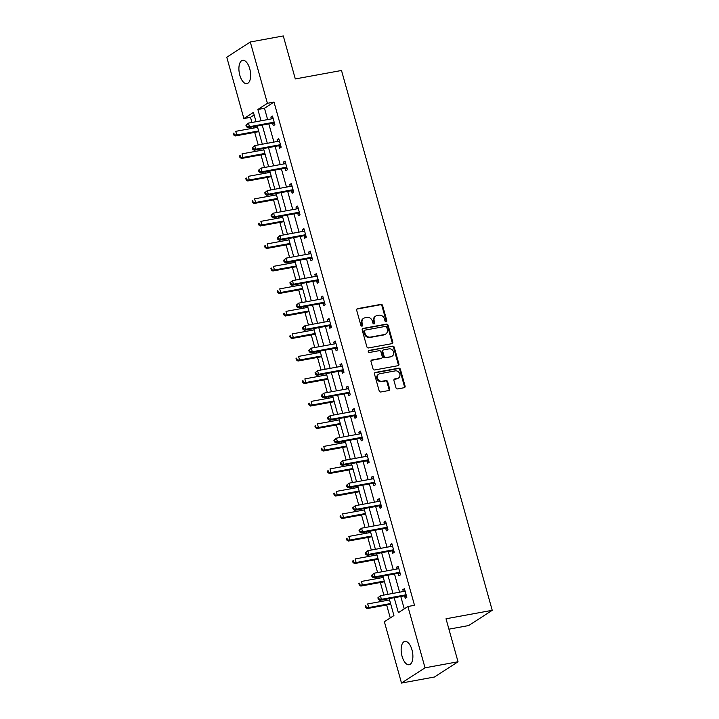 <?xml version="1.0" encoding="UTF-8"?>
<svg xmlns="http://www.w3.org/2000/svg" width="719" height="719" viewBox="0 0 719 719"><rect width="100%" height="100%" fill="white"/><g stroke="black" fill="none" stroke-linecap="round" stroke-linejoin="round"><path stroke-width="1.08" d="M386.175 321.752A1.043 0.908 57.1 0 0 386.804 320.602L382.598 305.557A1.492 1.294 57.1 0 0 380.908 304.371L357.586 308.649A1.492 1.294 57.1 0 0 356.687 310.302L360.884 325.348A1.043 0.908 57.1 0 0 362.7 325.015L362.151 323.065A4.772 4.134 57.1 0 1 363.706 318.301A4.772 4.134 57.1 0 1 365.036 317.771L366.978 317.421A4.772 4.134 57.1 0 1 372.388 321.195L372.936 323.137A1.043 0.908 57.1 0 0 374.752 322.804L374.204 320.863A4.772 4.134 57.1 0 1 375.758 316.09A4.772 4.134 57.1 0 1 377.089 315.569L379.03 315.21A4.772 4.134 57.1 0 1 384.44 318.984L384.989 320.935A1.043 0.908 57.1 0 0 386.175 321.752M386.094 321.77A1.043 0.908 57.1 0 0 386.166 321.007L381.969 305.961A1.492 1.294 57.1 0 0 380.27 304.784L356.948 309.062A1.492 1.294 57.1 0 0 356.885 309.071M361.99 326.183A1.043 0.908 57.1 0 0 362.061 325.428L361.522 323.478L362.151 323.065M374.042 323.972A1.043 0.908 57.1 0 0 374.114 323.217L373.574 321.267L374.204 320.863M402.056 656.285A11.855 5.563 79.6 0 1 404.887 641.411A11.855 5.563 79.6 0 1 411.978 649.859A11.855 5.563 79.6 0 1 409.156 664.733A11.855 5.563 79.6 0 1 402.056 656.285M239.813 75.189A11.855 5.563 79.6 0 1 242.636 60.315A11.855 5.563 79.6 0 1 249.736 68.763A11.855 5.563 79.6 0 1 246.914 83.638A11.855 5.563 79.6 0 1 239.813 75.189M395.944 387.73A1.492 1.294 57.1 0 0 397.634 388.907L404.177 387.712A1.492 1.294 57.1 0 0 405.076 386.058L400.411 369.341A1.492 1.294 57.1 0 0 398.721 368.164L375.399 372.442A1.492 1.294 57.1 0 0 374.491 374.096L379.165 390.803A1.492 1.294 57.1 0 0 380.854 391.981L388.754 390.534A1.492 1.294 57.1 0 0 389.653 388.88L387.658 381.726A1.492 1.294 57.1 0 0 385.968 380.549L382.05 381.268A3.99 3.46 57.1 0 1 377.763 378.76A3.99 3.46 57.1 0 1 378.823 374.132A3.99 3.46 57.1 0 1 379.938 373.691L395.288 370.878A3.99 3.46 57.1 0 1 399.584 373.395A3.99 3.46 57.1 0 1 398.515 378.014A3.99 3.46 57.1 0 1 397.4 378.455L394.848 378.922A1.492 1.294 57.1 0 0 393.949 380.576L395.944 387.73M254.149 114.968L250.491 117.341L243.885 118.545L226.773 57.232L250.293 41.999L283.295 35.95L295.302 78.937L341.507 70.48L492.227 610.314L446.023 618.78L458.03 661.768L425.028 667.816L401.499 683.05L384.377 621.737L393.922 615.563L389.195 598.63M250.293 41.999L267.414 103.311L257.878 109.486L261.033 120.792M394.192 597.714L398.371 612.678L407.907 606.503L414.504 605.29L274.011 102.098L267.414 103.311M407.907 606.503L425.028 667.816M391.882 343.673A1.492 1.294 57.1 0 0 392.781 342.019L388.116 325.303A1.492 1.294 57.1 0 0 386.427 324.125L363.104 328.403A1.492 1.294 57.1 0 0 362.196 330.057L366.861 346.765A1.492 1.294 57.1 0 0 368.559 347.942L391.882 343.673M394.264 347.322L398.928 364.039A1.492 1.294 57.1 0 1 398.029 365.692L374.707 369.961A1.492 1.294 57.1 0 1 373.008 368.784L371.013 361.63A1.492 1.294 57.1 0 1 371.921 359.976L381.376 358.242A1.492 1.294 57.1 0 0 382.274 356.588L380.953 351.852A1.492 1.294 57.1 0 0 379.264 350.665L369.413 352.472A1.043 0.908 57.1 0 1 368.856 350.495L392.574 346.145A1.492 1.294 57.1 0 1 394.264 347.322L393.626 347.735L398.29 364.443L398.928 364.039M448.926 629.17L468.707 625.548L492.227 610.314M274.011 102.098L264.475 108.272L267.63 119.588M268.834 123.893L273.921 142.092M275.116 146.397L280.203 164.597M281.408 168.902L286.486 187.102M287.69 191.416L292.768 209.606M293.972 213.92L299.05 232.111M300.254 236.425L305.332 254.616M306.537 258.93L311.615 277.121M312.819 281.435L317.906 299.625M319.101 303.939L324.188 322.13M325.392 326.444L330.47 344.635M331.675 348.949L336.753 367.139M337.957 371.453L343.035 389.653M344.239 393.958L349.317 412.158M350.521 416.463L355.599 434.662M356.804 438.967L361.891 457.167M363.086 461.472L368.173 479.672M369.377 483.977L374.455 502.177M375.66 506.482L380.737 524.681M381.942 528.986L387.02 547.186M388.224 551.491L393.302 569.691M394.506 573.996L399.584 592.195M400.789 596.5L404.249 608.867M272.636 123.398L273.292 125.735L274.883 124.702L272.465 116.047L270.874 117.08L271.387 118.896M278.927 145.903L279.574 148.24L281.165 147.206L278.747 138.551L277.157 139.585L277.669 141.409M285.209 168.408L285.856 170.745L287.447 169.711L285.03 161.056L283.439 162.09L283.951 163.914M291.492 190.912L292.139 193.249L293.729 192.216L291.312 183.561L289.73 184.594L290.233 186.419M297.774 213.417L298.43 215.754L300.012 214.729L297.603 206.065L296.012 207.099L296.516 208.923M304.056 235.922L304.712 238.259L306.303 237.234L303.885 228.57L302.295 229.604L302.798 231.428M310.338 258.427L310.994 260.763L312.585 259.739L310.168 251.084L308.577 252.108L309.089 253.933M316.621 280.931L317.277 283.268L318.868 282.243L316.45 273.588L314.859 274.613L315.371 276.438M322.912 303.436L323.559 305.773L325.15 304.748L322.732 296.093L321.141 297.118L321.654 298.942M329.194 325.941L329.841 328.277L331.432 327.253L329.014 318.598L327.424 319.622L327.936 321.447M335.476 348.454L336.124 350.782L337.714 349.758L335.297 341.103L333.715 342.127L334.218 343.952M341.759 370.959L342.415 373.287L343.997 372.262L341.588 363.607L339.997 364.632L340.5 366.456M348.041 393.464L348.697 395.792L350.288 394.767L347.87 386.112L346.279 387.137L346.783 388.961M354.323 415.968L354.979 418.305L356.57 417.272L354.152 408.617L352.562 409.641L353.074 411.466M360.605 438.473L361.262 440.81L362.852 439.776L360.435 431.121L358.844 432.146L359.356 433.97M366.897 460.978L367.544 463.315L369.135 462.281L366.717 453.626L365.126 454.66L365.638 456.475M373.179 483.483L373.826 485.819L375.417 484.786L372.999 476.131L371.408 477.164L371.921 478.98M379.461 505.987L380.108 508.324L381.699 507.29L379.281 498.635L377.7 499.669L378.203 501.485M385.743 528.492L386.4 530.829L387.981 529.795L385.573 521.14L383.982 522.174L384.485 523.989M392.026 550.997L392.682 553.333L394.273 552.3L391.855 543.645L390.264 544.678L390.768 546.494M398.308 573.501L398.964 575.838L400.555 574.805L398.137 566.15L396.546 567.183L397.059 569.008M404.59 596.006L405.246 598.343L406.837 597.309L404.42 588.654L402.829 589.688L403.341 591.512M250.491 117.341L251.92 122.464M253.124 126.778L253.492 128.081M254.697 132.395L258.202 144.968M259.406 149.282L259.775 150.595M260.979 154.9L264.484 167.473M265.688 171.787L266.057 173.099M267.261 177.404L270.775 189.978M271.971 194.292L272.339 195.604M273.544 199.909L277.058 212.482M278.262 216.796L278.621 218.109M279.826 222.414L283.34 234.987M284.544 239.301L284.904 240.613M286.108 244.918L289.622 257.492M290.827 261.806L291.195 263.118M292.39 267.423L295.904 280.006M297.109 284.311L297.477 285.623M298.682 289.928L302.187 302.51M303.391 306.815L303.76 308.127M304.964 312.432L308.469 325.015M309.673 329.32L310.042 330.632M311.246 334.937L314.76 347.52M315.956 351.825L316.324 353.137M317.528 357.442L321.042 370.024M322.247 374.329L322.606 375.642M323.811 379.956L327.325 392.529M328.529 396.834L328.889 398.146M330.093 402.46L333.607 415.034M334.811 419.339L335.18 420.651M336.375 424.965L339.889 437.538M341.094 441.843L341.462 443.156M342.666 447.47L346.172 460.043M347.376 464.348L347.744 465.66M348.949 469.974L352.454 482.548M353.658 486.853L354.027 488.165M355.231 492.479L358.745 505.053M359.94 509.367L360.309 510.67M361.513 514.984L365.027 527.557M366.232 531.871L366.591 533.174M367.795 537.488L371.31 550.062M372.514 554.376L372.873 555.679M374.078 559.993L377.592 572.567M378.796 576.881L379.165 578.193M380.36 582.498L383.874 595.071M385.078 599.385L385.447 600.698M386.651 605.003L390.255 617.936M458.03 661.768L434.501 677.001L401.499 683.05M256.036 121.709L253.421 112.371L243.885 118.545M387.99 594.316L382.903 576.126M381.708 571.812L376.621 553.621M375.417 549.307L370.339 531.116M369.135 526.802L364.057 508.612M362.852 504.298L357.774 486.107M356.57 481.793L351.492 463.602M350.288 459.288L345.21 441.098M344.006 436.784L338.919 418.584M337.723 414.279L332.636 396.079M331.432 391.774L326.354 373.574M325.15 369.269L320.072 351.07M318.868 346.765L313.79 328.565M312.585 324.26L307.507 306.06M306.303 301.755L301.225 283.556M300.021 279.251L294.934 261.051M293.738 256.746L288.652 238.546M287.447 234.241L282.369 216.042M281.165 211.737L276.087 193.537M274.883 189.232L269.805 171.032M268.6 166.718L263.522 148.527M262.318 144.213L257.24 126.023M262.237 125.106L267.315 143.306M268.52 147.611L273.597 165.81M274.802 170.115L279.88 188.315M281.084 192.62L286.171 210.82M287.366 215.125L292.453 233.324M293.658 237.629L298.736 255.829M299.94 260.134L305.018 278.334M306.222 282.639L311.3 300.839M312.504 305.144L317.582 323.343M318.787 327.648L323.865 345.848M325.069 350.153L330.156 368.353M331.351 372.658L336.438 390.857M337.642 395.171L342.72 413.362M343.925 417.676L349.003 435.867M350.207 440.181L355.285 458.371M356.489 462.685L361.567 480.876M362.771 485.19L367.849 503.381M369.054 507.695L374.141 525.886M375.336 530.2L380.423 548.39M381.627 552.704L386.705 570.895M387.909 575.209L392.987 593.409M264.475 108.272L257.878 109.486M270.874 117.08L272.663 116.748M277.157 139.585L278.945 139.252M283.439 162.09L285.227 161.757M289.73 184.594L291.51 184.271M296.012 207.099L297.792 206.775M302.295 229.604L304.074 229.28M308.577 252.108L310.365 251.785M314.859 274.613L316.648 274.29M321.141 297.118L322.93 296.794M327.424 319.622L329.212 319.299M333.715 342.127L335.494 341.804M339.997 364.632L341.777 364.308M346.279 387.137L348.059 386.813M352.562 409.641L354.35 409.318M358.844 432.146L360.632 431.822M365.126 454.66L366.915 454.327M371.408 477.164L373.197 476.832M377.7 499.669L379.479 499.337M383.982 522.174L385.761 521.841M390.264 544.678L392.044 544.346M396.546 567.183L398.335 566.851M402.829 589.688L404.617 589.355M375.758 316.09L375.12 316.504A4.772 4.134 57.1 0 0 373.574 321.267M363.706 318.301L363.068 318.715A4.772 4.134 57.1 0 0 361.522 323.478M391.945 343.655A1.492 1.294 57.1 0 0 392.143 342.424L387.478 325.716A1.492 1.294 57.1 0 0 385.788 324.539L362.466 328.817A1.492 1.294 57.1 0 0 362.403 328.826M386.732 327.199A1.043 0.908 57.1 0 0 385.555 326.372L365.081 330.12A1.043 0.908 57.1 0 0 364.452 331.279L365.018 333.328A4.772 4.134 57.1 0 0 370.438 337.103L384.431 334.542A4.772 4.134 57.1 0 0 385.761 334.011A4.772 4.134 57.1 0 0 387.307 329.248L386.732 327.199M364.443 330.533A1.043 0.908 57.1 0 0 363.814 331.693L364.452 331.279M385.761 334.011L385.123 334.425A4.772 4.134 57.1 0 1 383.793 334.955L369.8 337.517A4.772 4.134 57.1 0 1 364.389 333.742L363.814 331.693M398.092 365.674A1.492 1.294 57.1 0 0 398.29 364.443M381.789 358.08L381.16 358.493A1.492 1.294 57.1 0 1 380.737 358.655L371.283 360.39A1.492 1.294 57.1 0 0 371.22 360.399M368.308 350.89L392.574 346.145M391.19 356.444A3.99 3.46 57.1 0 0 392.304 356.013A3.99 3.46 57.1 0 0 393.365 351.384A3.99 3.46 57.1 0 0 389.078 348.868L383.667 349.865A1.492 1.294 57.1 0 0 382.769 351.519L384.09 356.256A1.492 1.294 57.1 0 0 385.779 357.442L390.552 356.858A3.99 3.46 57.1 0 0 391.666 356.417L392.304 356.013M383.254 350.027L382.616 350.441A1.492 1.294 57.1 0 0 382.131 351.924L382.769 351.519M390.552 356.858L385.15 357.846A1.492 1.294 57.1 0 1 383.452 356.669L382.131 351.924M393.626 347.735A1.492 1.294 57.1 0 0 391.936 346.558M398.515 378.014L397.877 378.428A3.99 3.46 57.1 0 1 396.771 378.868L394.21 379.335A1.492 1.294 57.1 0 0 394.147 379.344M378.823 374.132L378.185 374.545A3.99 3.46 57.1 0 0 377.124 379.165A3.99 3.46 57.1 0 0 381.412 381.681L382.05 381.268M388.817 390.516A1.492 1.294 57.1 0 0 389.024 389.294L387.029 382.14A1.492 1.294 57.1 0 0 385.33 380.962L381.412 381.681M404.24 387.694A1.492 1.294 57.1 0 0 404.438 386.463L399.773 369.755A1.492 1.294 57.1 0 0 398.083 368.577L374.761 372.855A1.492 1.294 57.1 0 0 374.698 372.864M257.6 127.335L235.742 131.334L236.749 134.947L235.158 135.972L258.804 131.64M234.25 134.489L233.846 133.042L233.217 133.455L233.612 134.893L236.749 134.947L258.606 130.939M233.217 133.455L233.846 133.042M235.158 135.972L233.612 134.893M245.925 125.214L246.329 126.661L246.968 126.247L246.563 124.809L245.925 125.214L248.459 123.102L272.483 118.698A1.519 1.321 57.1 0 0 272.95 118.5L273.112 118.383M246.563 124.809L248.459 123.102L249.466 126.706L247.875 127.739L271.899 123.335A1.519 1.321 57.1 0 1 272.42 123.353L274.649 123.857M274.227 122.365L274.011 122.32A1.519 1.321 57.1 0 0 273.49 122.302L249.466 126.706L246.968 126.247M272.555 118.68L273.094 118.302M246.329 126.661L247.875 127.739M263.882 149.84L242.024 153.839L243.031 157.452L241.44 158.477L265.086 154.145M240.532 156.994L240.137 155.547L239.499 155.96L239.903 157.398L243.031 157.452L264.898 153.444M239.499 155.96L240.137 155.547M241.44 158.477L239.903 157.398M270.173 172.344L248.307 176.344L249.313 179.957L247.722 180.981L271.369 176.649M246.815 179.498L246.419 178.051L245.781 178.465L246.186 179.903L249.313 179.957L271.18 175.948M245.781 178.465L246.419 178.051M247.722 180.981L246.186 179.903M252.216 147.719L252.612 149.166L253.25 148.752L252.845 147.314L252.216 147.719L254.742 145.606L278.765 141.203A1.519 1.321 57.1 0 0 279.233 141.005L279.403 140.888M252.845 147.314L254.742 145.606L255.748 149.21L254.158 150.244L278.181 145.84A1.519 1.321 57.1 0 1 278.702 145.858L280.931 146.361M280.509 144.879L280.293 144.825A1.519 1.321 57.1 0 0 279.772 144.807L255.748 149.21L253.25 148.752M278.837 141.185L279.376 140.807M252.612 149.166L254.158 150.244M258.498 170.223L258.903 171.67L259.532 171.257L259.137 169.819L258.498 170.223L261.024 168.111L285.048 163.707A1.519 1.321 57.1 0 0 285.515 163.519L285.686 163.393M259.137 169.819L261.024 168.111L262.031 171.715L260.44 172.749L284.463 168.345A1.519 1.321 57.1 0 1 284.994 168.363L287.214 168.866M286.8 167.383L286.575 167.329A1.519 1.321 57.1 0 0 286.054 167.311L262.031 171.715L259.532 171.257M285.119 163.689L285.659 163.312M258.903 171.67L260.44 172.749M276.456 194.849L254.589 198.848L255.596 202.461L254.005 203.486L277.66 199.154M253.106 202.003L252.702 200.556L252.063 200.969L252.468 202.407L255.596 202.461L277.462 198.453M252.063 200.969L252.702 200.556M254.005 203.486L252.468 202.407M282.738 217.354L260.871 221.353L261.878 224.966L260.296 225.991L283.942 221.659M259.388 224.508L258.984 223.061L258.346 223.474L258.75 224.921L261.878 224.966L283.744 220.958M258.346 223.474L258.984 223.061M260.296 225.991L258.75 224.921M289.02 239.858L267.162 243.867L268.169 247.471L266.578 248.495L290.224 244.163M265.671 247.012L265.266 245.565L264.628 245.979L265.032 247.426L268.169 247.471L290.027 243.462M264.628 245.979L265.266 245.565M266.578 248.495L265.032 247.426M264.781 192.737L265.185 194.175L265.814 193.762L265.419 192.324L264.781 192.737L267.306 190.616L291.33 186.212A1.519 1.321 57.1 0 0 291.761 186.05L291.968 185.897M265.419 192.324L267.306 190.616L268.313 194.22L266.722 195.253L290.755 190.85A1.519 1.321 57.1 0 1 291.276 190.868L293.496 191.371M293.082 189.888L292.867 189.834A1.519 1.321 57.1 0 0 292.336 189.825L268.313 194.22L265.814 193.762M291.402 186.203L291.941 185.817M265.185 194.175L266.722 195.253M271.063 215.242L271.467 216.68L272.106 216.266L271.701 214.828L271.063 215.242L273.588 213.121L297.621 208.717A1.519 1.321 57.1 0 0 298.079 208.528L298.25 208.402M271.701 214.828L273.588 213.121L274.595 216.725L273.004 217.758L297.037 213.354A1.519 1.321 57.1 0 1 297.558 213.372L299.778 213.876M299.365 212.393L299.149 212.339A1.519 1.321 57.1 0 0 298.628 212.33L274.595 216.725L272.106 216.266M297.693 208.708L298.223 208.321M271.467 216.68L273.004 217.758M277.345 237.746L277.75 239.184L278.388 238.771L277.983 237.333L277.345 237.746L279.871 235.625L303.903 231.221A1.519 1.321 57.1 0 0 304.362 231.033L304.532 230.907M277.983 237.333L279.871 235.625L280.877 239.229L279.296 240.263L303.319 235.859A1.519 1.321 57.1 0 1 303.84 235.877L306.06 236.38M305.647 234.897L305.431 234.843A1.519 1.321 57.1 0 0 304.91 234.834L280.877 239.229L278.388 238.771M303.975 231.212L304.514 230.826M277.75 239.184L279.296 240.263M283.628 260.251L284.032 261.689L284.67 261.276L284.266 259.838L283.628 260.251L286.153 258.13L310.186 253.726A1.519 1.321 57.1 0 0 310.644 253.537L310.815 253.412M284.266 259.838L286.153 258.13L287.169 261.734L285.578 262.768L309.601 258.364A1.519 1.321 57.1 0 1 310.123 258.382L312.343 258.885M311.929 257.402L311.713 257.348A1.519 1.321 57.1 0 0 311.192 257.339L287.169 261.734L284.67 261.276M310.257 253.717L310.797 253.331M284.032 261.689L285.578 262.768M289.91 282.756L290.314 284.194L290.952 283.78L290.548 282.342L289.91 282.756L292.444 280.635L316.468 276.231A1.519 1.321 57.1 0 0 316.935 276.042L317.097 275.916M290.548 282.342L292.444 280.635L293.451 284.239L291.86 285.272L315.884 280.868A1.519 1.321 57.1 0 1 316.405 280.886L318.634 281.39M318.211 279.907L317.996 279.853A1.519 1.321 57.1 0 0 317.474 279.844L293.451 284.239L290.952 283.78M316.54 276.222L317.079 275.835M290.314 284.194L291.86 285.272M296.201 305.26L296.596 306.698L297.235 306.285L296.83 304.847L296.201 305.26L298.727 303.139L322.75 298.745A1.519 1.321 57.1 0 0 323.217 298.547L323.388 298.421M296.83 304.847L298.727 303.139L299.733 306.743L298.142 307.777L322.166 303.373A1.519 1.321 57.1 0 1 322.687 303.391L324.916 303.894M324.494 302.411L324.278 302.357A1.519 1.321 57.1 0 0 323.757 302.348L299.733 306.743L297.235 306.285M322.822 298.727L323.361 298.34M296.596 306.698L298.142 307.777M302.483 327.765L302.888 329.203L303.517 328.799L303.121 327.352L302.483 327.765L305.009 325.644L329.032 321.249A1.519 1.321 57.1 0 0 329.5 321.051L329.67 320.926M303.121 327.352L305.009 325.644L306.015 329.257L304.425 330.282L328.448 325.878A1.519 1.321 57.1 0 1 328.978 325.896L331.198 326.399M330.785 324.916L330.56 324.862A1.519 1.321 57.1 0 0 330.039 324.853L306.015 329.257L303.517 328.799M329.104 321.231L329.644 320.845M302.888 329.203L304.425 330.282M308.766 350.27L309.17 351.708L309.799 351.303L309.404 349.856L308.766 350.27L311.291 348.149L335.315 343.754A1.519 1.321 57.1 0 0 335.782 343.556L335.953 343.439M309.404 349.856L311.291 348.149L312.298 351.762L310.707 352.786L334.739 348.382A1.519 1.321 57.1 0 1 335.261 348.4L337.481 348.913M337.067 347.421L336.852 347.367A1.519 1.321 57.1 0 0 336.321 347.358L312.298 351.762L309.799 351.303M335.387 343.736L335.926 343.349M309.17 351.708L310.707 352.786M315.048 372.775L315.452 374.213L316.09 373.808L315.686 372.361L315.048 372.775L317.573 370.653L341.606 366.259A1.519 1.321 57.1 0 0 342.064 366.061L342.235 365.944M315.686 372.361L317.573 370.653L318.58 374.266L316.989 375.291L341.022 370.896A1.519 1.321 57.1 0 1 341.543 370.905L343.763 371.417M343.349 369.926L343.134 369.881A1.519 1.321 57.1 0 0 342.612 369.863L318.58 374.266L316.09 373.808M341.678 366.241L342.217 365.854M315.452 374.213L316.989 375.291M321.33 395.279L321.735 396.717L322.373 396.313L321.968 394.866L321.33 395.279L323.856 393.158L347.888 388.763A1.519 1.321 57.1 0 0 348.347 388.566L348.517 388.449M321.968 394.866L323.856 393.158L324.862 396.771L323.28 397.796L347.304 393.401A1.519 1.321 57.1 0 1 347.825 393.41L350.045 393.922M349.632 392.43L349.416 392.385A1.519 1.321 57.1 0 0 348.895 392.367L324.862 396.771L322.373 396.313M347.96 388.745L348.499 388.359M321.735 396.717L323.28 397.796M327.612 417.784L328.017 419.231L328.655 418.817L328.25 417.371L327.612 417.784L330.138 415.663L354.17 411.268A1.519 1.321 57.1 0 0 354.629 411.07L354.8 410.953M328.25 417.371L330.138 415.663L331.153 419.276L329.563 420.3L353.586 415.906A1.519 1.321 57.1 0 1 354.108 415.915L356.327 416.427M355.914 414.935L355.698 414.89A1.519 1.321 57.1 0 0 355.177 414.872L331.153 419.276L328.655 418.817M354.242 411.25L354.782 410.864M328.017 419.231L329.563 420.3M333.895 440.289L334.299 441.736L334.937 441.322L334.533 439.875L333.895 440.289L336.429 438.177L360.453 433.773A1.519 1.321 57.1 0 0 360.92 433.575L361.091 433.458M334.533 439.875L336.429 438.177L337.436 441.781L335.845 442.805L359.868 438.41A1.519 1.321 57.1 0 1 360.39 438.419L362.619 438.932M362.196 437.44L361.981 437.395A1.519 1.321 57.1 0 0 361.459 437.377L337.436 441.781L334.937 441.322M360.525 433.755L361.064 433.377M334.299 441.736L335.845 442.805M340.186 462.793L340.581 464.24L341.219 463.827L340.815 462.38L340.186 462.793L342.711 460.681L366.735 456.277A1.519 1.321 57.1 0 0 367.202 456.08L367.373 455.963M340.815 462.38L342.711 460.681L343.718 464.285L342.127 465.31L366.151 460.915A1.519 1.321 57.1 0 1 366.672 460.924L368.901 461.436M368.479 459.944L368.263 459.899A1.519 1.321 57.1 0 0 367.742 459.881L343.718 464.285L341.219 463.827M366.807 456.259L367.346 455.882M340.581 464.24L342.127 465.31M346.468 485.298L346.873 486.745L347.502 486.332L347.106 484.885L346.468 485.298L348.994 483.186L373.017 478.782A1.519 1.321 57.1 0 0 373.485 478.584L373.655 478.468M347.106 484.885L348.994 483.186L350 486.79L348.409 487.815L372.433 483.42A1.519 1.321 57.1 0 1 372.963 483.429L375.183 483.941M374.77 482.449L374.545 482.404A1.519 1.321 57.1 0 0 374.024 482.386L350 486.79L347.502 486.332M373.089 478.764L373.628 478.387M346.873 486.745L348.409 487.815M352.75 507.803L353.155 509.25L353.784 508.836L353.389 507.389L352.75 507.803L355.276 505.691L379.299 501.287A1.519 1.321 57.1 0 0 379.767 501.089L379.938 500.972M353.389 507.389L355.276 505.691L356.282 509.295L354.692 510.328L378.724 505.924A1.519 1.321 57.1 0 1 379.246 505.933L381.465 506.446M381.052 504.954L380.836 504.909A1.519 1.321 57.1 0 0 380.306 504.891L356.282 509.295L353.784 508.836M379.371 501.269L379.911 500.891M353.155 509.25L354.692 510.328M359.033 530.307L359.437 531.754L360.075 531.341L359.671 529.894L359.033 530.307L361.558 528.195L385.591 523.792A1.519 1.321 57.1 0 0 386.049 523.594L386.22 523.477M359.671 529.894L361.558 528.195L362.565 531.799L360.974 532.833L385.007 528.429A1.519 1.321 57.1 0 1 385.528 528.438L387.748 528.95M387.334 527.458L387.119 527.413A1.519 1.321 57.1 0 0 386.597 527.395L362.565 531.799L360.075 531.341M385.663 523.774L386.202 523.396M359.437 531.754L360.974 532.833M365.315 552.812L365.719 554.259L366.357 553.846L365.953 552.408L365.315 552.812L367.84 550.7L391.873 546.296A1.519 1.321 57.1 0 0 392.331 546.098L392.502 545.982M365.953 552.408L367.84 550.7L368.847 554.304L367.265 555.338L391.289 550.934A1.519 1.321 57.1 0 1 391.81 550.943L394.03 551.455M393.617 549.963L393.401 549.918A1.519 1.321 57.1 0 0 392.88 549.9L368.847 554.304L366.357 553.846M391.945 546.278L392.484 545.901M365.719 554.259L367.265 555.338M371.597 575.317L372.002 576.764L372.64 576.35L372.235 574.912L371.597 575.317L374.123 573.205L398.155 568.801A1.519 1.321 57.1 0 0 398.614 568.603L398.784 568.486M372.235 574.912L374.123 573.205L375.138 576.809L373.547 577.842L397.571 573.438A1.519 1.321 57.1 0 1 398.092 573.456L400.312 573.96M399.899 572.477L399.683 572.423A1.519 1.321 57.1 0 0 399.162 572.405L375.138 576.809L372.64 576.35M398.227 568.783L398.766 568.405M372.002 576.764L373.547 577.842M295.302 262.363L273.445 266.372L274.451 269.976L272.861 271L296.507 266.668M271.953 269.517L271.548 268.07L270.919 268.484L271.315 269.931L274.451 269.976L296.309 265.967M270.919 268.484L271.548 268.07M272.861 271L271.315 269.931M301.585 284.868L279.727 288.876L280.734 292.48L279.143 293.505L302.789 289.173M278.235 292.022L277.831 290.575L277.201 290.988L277.597 292.435L280.734 292.48L302.591 288.472M277.201 290.988L277.831 290.575M279.143 293.505L277.597 292.435M307.867 307.373L286.009 311.381L287.016 314.985L285.425 316.018L309.071 311.687M284.517 314.527L284.122 313.08L283.484 313.493L283.888 314.94L287.016 314.985L308.882 310.976M283.484 313.493L284.122 313.08M285.425 316.018L283.888 314.94M314.158 329.877L292.291 333.886L293.298 337.49L291.707 338.523L315.353 334.191M290.809 337.031L290.404 335.584L289.766 335.998L290.17 337.445L293.298 337.49L315.165 333.481M289.766 335.998L290.404 335.584M291.707 338.523L290.17 337.445M320.44 352.382L298.574 356.39L299.58 359.994L297.99 361.028L321.645 356.696M297.091 359.536L296.686 358.098L296.048 358.502L296.453 359.949L299.58 359.994L321.447 355.986M296.048 358.502L296.686 358.098M297.99 361.028L296.453 359.949M326.723 374.887L304.856 378.895L305.863 382.499L304.281 383.533L327.927 379.201M303.373 382.041L302.969 380.603L302.331 381.007L302.735 382.454L305.863 382.499L327.729 378.5M302.331 381.007L302.969 380.603M304.281 383.533L302.735 382.454M333.005 397.391L311.147 401.4L312.154 405.004L310.563 406.037L334.209 401.705M309.655 404.545L309.251 403.107L308.613 403.512L309.017 404.959L312.154 405.004L334.011 401.004M308.613 403.512L309.251 403.107M310.563 406.037L309.017 404.959M339.287 419.896L317.43 423.904L318.436 427.508L316.845 428.542L340.491 424.21M315.938 427.05L315.533 425.612L314.904 426.016L315.299 427.463L318.436 427.508L340.294 423.509M314.904 426.016L315.533 425.612M316.845 428.542L315.299 427.463M345.569 442.401L323.712 446.409L324.718 450.013L323.128 451.047L346.774 446.715M322.22 449.555L321.815 448.117L321.186 448.53L321.582 449.968L324.718 450.013L346.576 446.014M321.186 448.53L321.815 448.117M323.128 451.047L321.582 449.968M351.852 464.905L329.994 468.914L331.001 472.518L329.41 473.551L353.056 469.219M328.502 472.059L328.107 470.621L327.469 471.035L327.873 472.473L331.001 472.518L352.867 468.518M327.469 471.035L328.107 470.621M329.41 473.551L327.873 472.473M358.143 487.41L336.276 491.419L337.283 495.023L335.692 496.056L359.338 491.724M334.793 494.564L334.389 493.126L333.751 493.54L334.155 494.978L337.283 495.023L359.149 491.023M333.751 493.54L334.389 493.126M335.692 496.056L334.155 494.978M364.425 509.924L342.559 513.923L343.565 517.527L341.974 518.561L365.629 514.229M341.076 517.069L340.671 515.631L340.033 516.044L340.438 517.482L343.565 517.527L365.432 513.528M340.033 516.044L340.671 515.631M341.974 518.561L340.438 517.482M370.707 532.428L348.841 536.428L349.847 540.032L348.266 541.065L371.912 536.734M347.358 539.574L346.953 538.136L346.315 538.549L346.72 539.987L349.847 540.032L371.714 536.032M346.315 538.549L346.953 538.136M348.266 541.065L346.72 539.987M376.99 554.933L355.132 558.933L356.139 562.546L354.548 563.57L378.194 559.238M353.64 562.078L353.236 560.64L352.598 561.054L353.002 562.492L356.139 562.546L377.996 558.537M352.598 561.054L353.236 560.64M354.548 563.57L353.002 562.492M383.272 577.438L361.414 581.437L362.421 585.05L360.83 586.075L384.476 581.743M359.922 584.592L359.518 583.145L358.889 583.558L359.284 584.996L362.421 585.05L384.279 581.042M358.889 583.558L359.518 583.145M360.83 586.075L359.284 584.996M389.554 599.943L367.697 603.942L368.703 607.555L367.112 608.58L390.759 604.248M366.205 607.097L365.8 605.65L365.171 606.063L365.567 607.501L368.703 607.555L390.561 603.547M365.171 606.063L365.8 605.65M367.112 608.58L365.567 607.501M377.888 597.822L378.284 599.269L378.922 598.855L378.518 597.417L377.888 597.822L380.414 595.709L404.438 591.306A1.519 1.321 57.1 0 0 404.905 591.117L405.076 590.991M378.518 597.417L380.414 595.709L381.421 599.313L379.83 600.347L403.853 595.943A1.519 1.321 57.1 0 1 404.375 595.961L406.603 596.464M406.181 594.981L405.965 594.928A1.519 1.321 57.1 0 0 405.444 594.91L381.421 599.313L378.922 598.855M404.509 591.288L405.049 590.91M378.284 599.269L379.83 600.347M386.166 321.007L386.804 320.602M362.061 325.428L362.7 325.015M374.114 323.217L374.752 322.804M356.948 309.062L357.586 308.649M380.27 304.784L380.908 304.371M381.969 305.961L382.598 305.557M362.466 328.817L363.104 328.403M385.788 324.539L386.427 324.125M387.478 325.716L388.116 325.303M392.143 342.424L392.781 342.019M364.389 333.742L365.018 333.328M369.8 337.517L370.438 337.103M383.793 334.955L384.431 334.542M371.283 360.39L371.921 359.976M380.737 358.655L381.376 358.242M368.344 350.827L368.856 350.495M383.452 356.669L384.09 356.256M385.15 357.846L385.779 357.442M394.21 379.335L394.848 378.922M396.771 378.868L397.4 378.455M385.33 380.962L385.968 380.549M387.029 382.14L387.658 381.726M389.024 389.294L389.653 388.88M374.761 372.855L375.399 372.442M398.083 368.577L398.721 368.164M399.773 369.755L400.411 369.341M404.438 386.463L405.076 386.058M274.011 122.32L272.42 123.353M273.49 122.302L271.899 123.335M280.293 144.825L278.702 145.858M279.772 144.807L278.181 145.84M286.575 167.329L284.994 168.363M286.054 167.311L284.463 168.345M292.867 189.834L291.276 190.868M292.336 189.825L290.755 190.85M299.149 212.339L297.558 213.372M298.628 212.33L297.037 213.354M305.431 234.843L303.84 235.877M304.91 234.834L303.319 235.859M311.713 257.348L310.123 258.382M311.192 257.339L309.601 258.364M317.996 279.853L316.405 280.886M317.474 279.844L315.884 280.868M324.278 302.357L322.687 303.391M323.757 302.348L322.166 303.373M330.56 324.862L328.978 325.896M330.039 324.853L328.448 325.878M336.852 347.367L335.261 348.4M336.321 347.358L334.739 348.382M343.134 369.881L341.543 370.905M342.612 369.863L341.022 370.896M349.416 392.385L347.825 393.41M348.895 392.367L347.304 393.401M355.698 414.89L354.108 415.915M355.177 414.872L353.586 415.906M361.981 437.395L360.39 438.419M361.459 437.377L359.868 438.41M368.263 459.899L366.672 460.924M367.742 459.881L366.151 460.915M374.545 482.404L372.963 483.429M374.024 482.386L372.433 483.42M380.836 504.909L379.246 505.933M380.306 504.891L378.724 505.924M387.119 527.413L385.528 528.438M386.597 527.395L385.007 528.429M393.401 549.918L391.81 550.943M392.88 549.9L391.289 550.934M399.683 572.423L398.092 573.456M399.162 572.405L397.571 573.438M405.965 594.928L404.375 595.961M405.444 594.91L403.853 595.943M364.156 330.65L364.785 330.237"/></g></svg>

